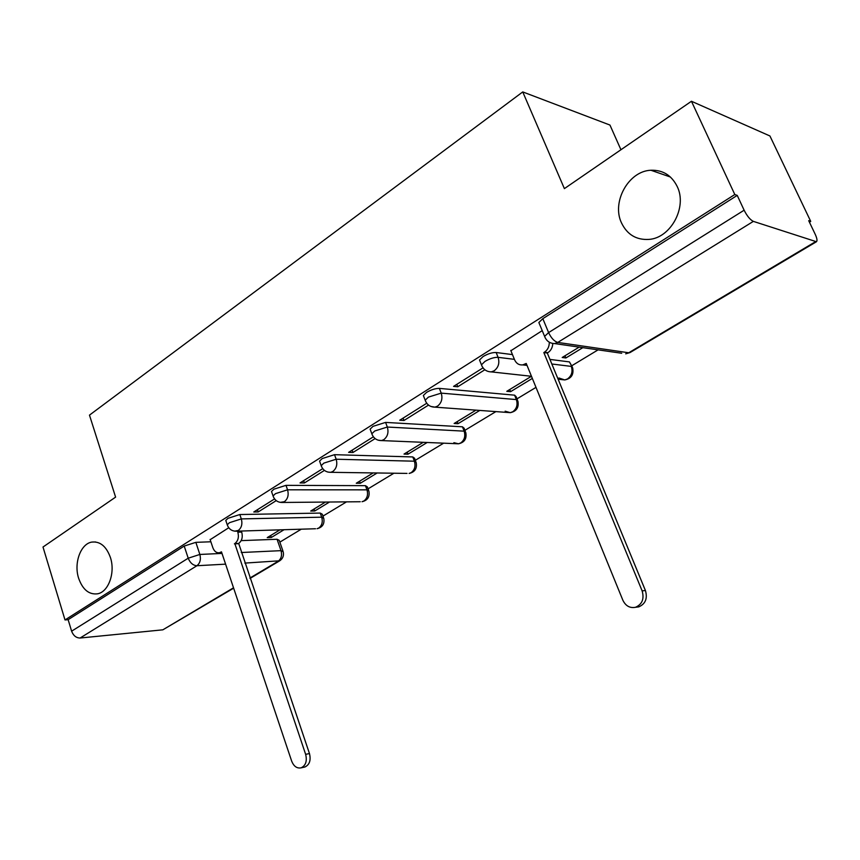 <?xml version="1.0" encoding="UTF-8"?>
<svg xmlns="http://www.w3.org/2000/svg" width="860" height="860" viewBox="0 0 860 860"><rect width="100%" height="100%" fill="white"/><g stroke="black" fill="none" stroke-linecap="round" stroke-linejoin="round"><path stroke-width="1.29" d="M110.403 557.474C115.509 572.524 108.553 591.981 97.556 593.808C88.989 594.819 82.678 589.637 78.636 578.264C73.648 563.203 80.614 543.81 91.783 542.09C100.115 541.177 106.317 546.293 110.403 557.474M677.186 186.47C687.538 207.142 670.66 238.155 648.859 239.413C636.303 240.101 627.187 234.608 621.5 222.912C611.406 202.132 628.466 171.011 650.902 170.248C662.78 169.861 671.542 175.268 677.186 186.47M323.457 517.462L322.296 514.226L320.242 513.076L239.822 514.538L227.986 518.311L225.772 520.429L226.105 521.407M368.553 490.125L367.36 486.9L365.435 485.663L285.993 485.352L273.921 489.179L271.513 491.501L271.889 492.587M415.799 461.476L414.584 458.251L412.779 456.94L334.519 454.682L322.221 458.552L319.565 461.111L319.995 462.315M465.357 431.408L464.11 428.205L462.443 426.807L385.581 422.41L373.036 426.334L370.112 429.14L370.606 430.473M517.398 399.825L516.118 396.643L514.602 395.17L439.385 388.397C435.493 388.365 431.225 389.688 426.581 392.375L423.356 395.482L423.926 396.954M512.463 354.599L496.156 352.514C492.318 352.374 487.964 353.707 483.094 356.535L479.525 359.985L480.17 361.608M279.855 542.133L301.29 529.19M322.962 516.097L346.515 501.864M368.08 488.835L393.912 473.226M415.348 460.272L443.642 443.169M464.927 430.312L495.887 411.607M517 398.846L535.995 387.376M571.76 365.758L598.087 349.859M809.421 222.17L810.722 221.385L808.701 220.665L815.205 234.275C817.032 238.295 817.451 240.778 816.452 241.735L753.36 221.375L557.774 342.42L628.735 352.772L815.377 241.778M620.942 149.737L609.955 125.055L522.751 91.923L564.386 188.619L691.451 101.265L734.805 194.532L65.005 619.942L43 547.024L115.606 497.123L89.472 415.133L522.751 91.923M691.451 101.265L769.926 135.966L810.722 221.385M233.651 588.175L162.852 629.821L80.087 638.023C76.185 637.948 73.369 635.669 71.617 631.186L68.133 619.673L184.212 546.057L195.844 542.348L210.872 541.779M241.176 540.628L277.06 539.263L281.016 550.658L283.177 551.69C284.069 555.528 282.918 558.559 279.737 560.784L244.853 563.096M68.133 619.673L65.005 619.942M545.347 338.13L544.606 336.378L548.605 332.594L744.126 210.205L737.235 195.392L734.805 194.532M744.126 210.205C747.125 216.129 750.21 219.848 753.36 221.375M542.23 330.638L510.894 350.729M579.167 347.128L562.203 357.481L565.88 357.975L564.977 355.793M483.019 367.865L453.575 386.377L457.756 386.763L456.8 384.345M531.426 376.282L506.787 391.321L510.582 391.676L509.711 389.537M426.732 403.254L399.739 420.228L403.996 420.486L403.093 418.111M475.956 410.145L454.134 423.486L458.004 423.711L457.187 421.615M373.369 436.805L348.623 452.371L352.955 452.5L352.106 450.178M423.27 442.319L404.017 454.08L407.962 454.209L407.188 452.145M322.715 468.657L300.033 482.922L304.429 482.944L303.612 480.665M373.165 472.925L356.266 483.245L360.286 483.266L359.544 481.245M274.555 498.929L253.786 511.99L258.226 511.926L257.452 509.679M325.445 502.068L310.718 511.055L314.792 510.99L314.083 509.002M549.938 359.405L569.438 361.91L572.674 367.94C573.921 374.627 571.287 378.626 564.762 379.937L567.503 378.938C571.674 375.82 572.943 371.649 571.309 366.403L551.83 363.995M228.728 527.75L210.173 539.682M279.952 529.846L267.234 537.618L271.351 537.468L270.674 535.511M271.351 537.468L284.058 529.717M314.792 510.99L329.498 502.025M360.286 483.266L377.164 472.978M407.962 454.209L427.194 442.481M458.004 423.711L479.805 410.424M510.582 391.676L532.34 378.411M565.88 357.975L582.811 347.655M572.115 366.607L569.438 361.91M282.908 550.916L279.231 540.338L277.06 539.263M737.235 195.392L542.821 318.662L538.854 322.5L539.596 324.285M457.756 386.763L484.857 369.757M403.996 420.486L428.527 405.092M352.955 452.5L375.121 438.589M304.429 482.944L324.424 470.398M258.226 511.926L276.232 500.627M510.765 350.418L514.549 359.727C516.29 363.511 519.021 365.231 522.74 364.898L526.234 363.457L622.866 600.237C625.661 605.967 629.864 608.321 635.454 607.3C642.183 604.343 644.409 598.872 642.13 590.874L543.832 352.568L544.412 352.213C547.68 349.966 549.303 346.677 549.303 342.323M552.776 343.624C552.529 347.623 550.905 350.644 547.885 352.675L547.304 353.041L645.419 590.519C647.698 598.485 645.473 603.946 638.754 606.88L636.077 607.214M526.933 365.177L522.633 364.909M543.832 352.568L547.304 353.041M210.098 539.457L212.871 547.755C214.301 551.432 216.494 553.087 219.472 552.733L221.461 551.841L291.669 761.132C293.798 766.378 296.937 768.603 301.108 767.84C305.762 765.561 307.267 761.068 305.644 754.349L234.823 543.574C238.102 540.972 239.112 537.178 237.833 532.2L241.703 532.071C242.971 537.048 241.972 540.822 238.693 543.423L309.46 753.553C311.083 760.251 309.568 764.733 304.924 767.002L304.042 767.195M241.348 531.029L241.703 532.071M237.478 531.147L237.833 532.2M234.404 543.842L238.274 543.681M227.599 525.783L227.255 524.793L229.47 522.687L241.316 518.913L321.704 517.183L323.758 518.322C324.714 523.912 322.478 527.373 317.06 528.707L318.705 528.062C321.984 525.557 322.984 521.923 321.704 517.183L320.242 513.076M239.822 514.538L241.316 518.913C242.617 523.966 241.595 527.825 238.252 530.491L234.619 531.158M273.458 497.037L273.061 495.951L275.49 493.64L287.562 489.813L366.973 489.845L368.897 491.06C369.908 496.833 367.618 500.391 362.017 501.713L363.834 501.014C367.252 498.402 368.306 494.672 366.973 489.845L365.435 485.663M285.993 485.352L287.562 489.813C288.928 494.973 287.853 498.94 284.348 501.724L280.166 502.369M321.651 466.851L321.199 465.647L323.854 463.11L336.174 459.229L414.391 461.196L416.186 462.497C417.25 468.463 414.896 472.118 409.102 473.441L411.101 472.688C414.703 469.958 415.788 466.12 414.391 461.196L412.779 456.94M334.519 454.682L336.174 459.229C337.604 464.497 336.475 468.582 332.788 471.495L330.735 472.312L327.95 472.097M372.348 435.106L371.832 433.773L374.767 430.978L387.322 427.044L464.142 431.15L465.798 432.526C466.915 438.707 464.486 442.47 458.477 443.792L460.691 442.964C464.464 440.116 465.615 436.171 464.142 431.15L462.443 426.807M385.581 422.41L387.322 427.044C388.838 432.419 387.645 436.633 383.764 439.686L381.485 440.578L378.12 440.169M425.764 401.674L425.184 400.212L428.42 397.105L441.223 393.127L516.376 399.588L517.892 401.05C519.074 407.468 516.548 411.338 510.302 412.66L512.764 411.757C516.72 408.779 517.924 404.716 516.376 399.588L514.602 395.17M439.385 388.397L441.223 393.127C442.825 398.621 441.567 402.964 437.482 406.167L434.934 407.145L430.849 406.447M482.116 366.425L481.45 364.801L485.029 361.372C489.91 358.555 494.263 357.201 498.101 357.341L514.398 359.351M496.156 352.514L498.101 357.341C499.789 362.952 498.477 367.446 494.156 370.8L491.307 371.885L531.469 376.282M195.844 542.348L199.853 554.453L221.987 553.421M241.262 552.518L281.016 550.658C282.231 555.323 281.274 558.86 278.135 561.268L249.927 578.038M225.589 564.149L196.918 565.729L80.087 638.023M162.852 629.821L233.522 587.799M558.914 377.991L564.762 379.937L558.118 379.206M505.132 411.188L510.302 412.66L434.934 407.145C430.172 407.081 426.925 404.77 425.184 400.212L423.356 395.482M453.897 442.674L458.477 443.792L381.485 440.578C376.766 440.567 373.552 438.299 371.832 433.773L370.112 429.14M407.027 473.409L330.735 472.312C326.058 472.344 322.876 470.13 321.199 465.647L319.565 461.111M360.233 501.735L282.488 502.466C277.844 502.552 274.705 500.38 273.061 495.951L271.513 491.501M315.512 528.75L236.564 531.179C231.963 531.297 228.857 529.169 227.255 524.793L225.772 520.429M542.821 318.662L548.605 332.594C551.217 338.12 554.27 341.388 557.774 342.42L554.625 343.581L621.694 353.267M184.212 546.057L188.211 558.204L199.853 554.453C201.089 559.419 200.111 563.182 196.918 565.729C193.059 565.45 190.146 562.945 188.211 558.204L71.617 631.186M630.036 352.546L625.704 353.847L630.036 352.546L816.452 241.735M525.664 363.801L526.417 363.898M544.412 352.213L547.885 352.675M642.13 590.874L645.419 590.519M234.823 543.574L238.693 543.423M305.644 754.349L309.46 753.553M479.525 359.985L481.45 364.801C483.223 369.402 486.513 371.767 491.307 371.885M538.854 322.5L544.606 336.378C546.423 341.033 549.766 343.43 554.625 343.581M250.056 578.425L279.737 560.784M650.902 170.248L670.445 177.042M91.783 542.09L95.535 541.961M522.74 364.898L526.245 365.317M635.454 607.3L638.754 606.88M219.472 552.733L221.719 552.625M301.108 767.84L304.924 767.002"/></g></svg>
